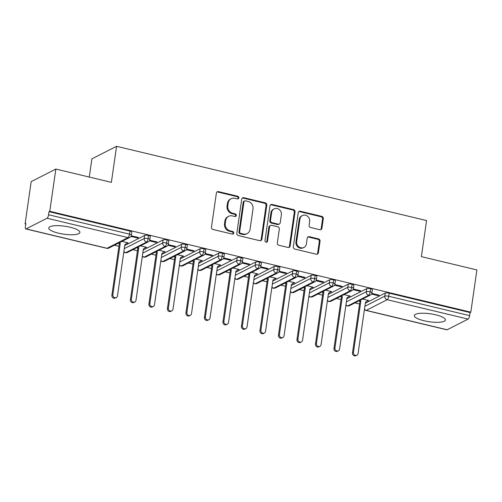 <?xml version="1.0" encoding="UTF-8"?>
<svg xmlns="http://www.w3.org/2000/svg" width="502" height="502" viewBox="0 0 502 502"><rect width="100%" height="100%" fill="white"/><g stroke="black" fill="none" stroke-linecap="round" stroke-linejoin="round"><path stroke-width="0.75" d="M238.858 197.882A1.387 1.261 63 0 0 237.779 196.251L218.477 191.626A1.977 1.801 63 0 0 216.387 193.082L211.474 227.161A1.977 1.801 63 0 0 213.017 229.489L232.319 234.114A1.387 1.261 63 0 0 233.781 233.091A1.387 1.261 63 0 0 232.702 231.46L230.205 230.864A6.331 5.754 63 0 1 225.266 223.415L225.674 220.573A6.331 5.754 63 0 1 228.617 216.324A6.331 5.754 63 0 1 232.363 215.91L234.861 216.506A1.387 1.261 63 0 0 236.323 215.483A1.387 1.261 63 0 0 235.243 213.858L232.746 213.256A6.331 5.754 63 0 1 227.801 205.807L228.209 202.965A6.331 5.754 63 0 1 231.152 198.717A6.331 5.754 63 0 1 234.898 198.303L237.396 198.899A1.387 1.261 63 0 0 238.858 197.882M237.804 198.93A1.387 1.261 63 0 0 237.032 196.633L217.73 192.009A1.977 1.801 63 0 0 216.958 191.996M232.733 234.139A1.387 1.261 63 0 0 231.955 231.842L229.458 231.246L230.205 230.864M235.269 216.538A1.387 1.261 63 0 0 234.49 214.235L231.993 213.639L232.746 213.256M424.027 320.753A15.719 4.01 8.2 0 1 414.301 315.538A15.719 4.01 8.2 0 1 435.686 314.81A15.719 4.01 8.2 0 1 445.412 320.025A15.719 4.01 8.2 0 1 424.027 320.753M58.502 233.179A15.719 4.01 8.2 0 1 48.776 227.964A15.719 4.01 8.2 0 1 70.167 227.237A15.719 4.01 8.2 0 1 79.893 232.451A15.719 4.01 8.2 0 1 58.502 233.179M319.83 229.715A1.977 1.801 63 0 0 321.92 228.259L323.294 218.696A1.977 1.801 63 0 0 321.751 216.368L300.315 211.235A1.977 1.801 63 0 0 298.226 212.691L293.319 246.764A1.977 1.801 63 0 0 294.862 249.092L316.298 254.232A1.977 1.801 63 0 0 318.387 252.776L320.05 241.224A1.977 1.801 63 0 0 318.506 238.896L309.332 236.699A1.977 1.801 63 0 0 307.243 238.155L306.415 243.884A5.29 4.813 63 0 1 303.961 247.436A5.29 4.813 63 0 1 298.765 246.752A5.29 4.813 63 0 1 296.701 241.556L299.932 219.123A5.29 4.813 63 0 1 302.386 215.571A5.29 4.813 63 0 1 307.582 216.249A5.29 4.813 63 0 1 309.652 221.451L309.113 225.191A1.977 1.801 63 0 0 310.656 227.519L319.83 229.715M26.11 228.887L107.033 248.277L127.96 237.609L47.037 218.226L26.11 228.887A3.025 0.991 -76.5 0 1 25.822 228.931A3.025 0.991 -76.5 0 1 25.401 226.565L25.847 223.478L25.1 223.861L31.187 181.624L55.854 169.055L49.767 211.292L49.02 211.675L48.575 214.762L129.497 234.145L129.943 231.064L49.02 211.675M55.854 169.055L111.375 182.358L116.577 146.295L426.574 220.566L421.379 256.629L476.9 269.932L470.813 312.169L49.767 211.292M266.8 205.161A1.977 1.801 63 0 0 265.257 202.833L243.815 197.7A1.977 1.801 63 0 0 241.732 199.156L236.818 233.229A1.977 1.801 63 0 0 238.362 235.557L259.798 240.696A1.977 1.801 63 0 0 261.887 239.234L266.8 205.161L266.054 205.544A1.977 1.801 63 0 0 264.504 203.216L243.068 198.077A1.977 1.801 63 0 0 242.297 198.064M272.065 204.465L293.501 209.604A1.977 1.801 63 0 1 295.044 211.932L290.137 246.005A1.977 1.801 63 0 1 288.048 247.461L278.874 245.265A1.977 1.801 63 0 1 277.33 242.937L279.319 229.119A1.977 1.801 63 0 0 277.775 226.791L271.689 225.329A1.977 1.801 63 0 0 269.599 226.791L267.528 241.173A1.387 1.261 63 0 1 265.527 241.926A1.387 1.261 63 0 1 264.987 240.565L269.976 205.92A1.977 1.801 63 0 1 272.065 204.465L271.318 204.847L292.754 209.98L293.501 209.604M116.577 146.295L91.904 158.858L89.281 177.062M47.037 218.226A3.025 0.991 -76.5 0 0 48.575 214.762M470.813 312.169L470.067 312.551L469.621 315.639A3.025 0.991 103.5 0 1 468.084 319.103L447.15 329.764A3.025 0.991 103.5 0 1 446.868 329.808L365.939 310.424A3.025 0.991 103.5 0 0 366.228 310.374L447.15 329.764M359.532 303.986L354.97 302.894M341.027 299.55L336.466 298.458M322.516 295.12L317.954 294.021M304.011 290.683L299.449 289.591M285.506 286.247L280.938 285.155M266.995 281.817L262.433 280.718M248.49 277.38L243.928 276.288M229.979 272.944L225.417 271.852M211.474 268.514L206.912 267.422M192.969 264.077L188.401 262.985M174.458 259.641L169.896 258.549M155.953 255.211L151.391 254.119M137.441 250.774L132.879 249.682M118.936 246.344L114.368 245.246M25.771 224.017L25.1 223.861M121.961 241.38L128.092 242.855L127.119 243.344L127.175 242.974M130.884 236.411L137.586 238.017L137.686 237.314M137.586 238.017L138.558 237.521L131.217 235.764M126.761 243.263L127.119 243.344M470.067 312.551L389.144 293.162L388.699 296.249L469.621 315.639M364.885 306.302L384.802 296.155L385.247 293.068L365.33 303.214M385.247 293.068A3.025 0.772 8.2 0 1 389.144 293.162M129.943 231.064A3.025 0.772 8.2 0 1 131.813 232.062L131.373 235.149A3.025 0.772 8.2 0 0 129.497 234.145A3.025 0.991 -76.5 0 1 127.96 237.609A3.025 2.748 63 0 0 129.748 237.415A3.025 3.025 0 0 0 131.373 235.149M346.38 301.865L366.291 291.718L366.736 288.637A3.025 0.772 8.2 0 1 370.633 288.732A3.025 0.772 8.2 0 1 372.415 289.71L371.969 292.791A3.025 0.772 8.2 0 0 370.187 291.813A3.025 0.991 103.5 0 1 368.65 295.276L347.723 305.944A3.025 0.991 103.5 0 1 347.447 305.988A3.025 0.991 103.5 0 1 347.434 305.988A3.025 3.025 0 0 1 345.916 305.097M366.736 288.637L346.826 298.778M367.357 300.905L368.694 300.497L362.557 299.029M371.48 294.053L378.182 295.659L379.154 295.163L371.813 293.406M327.875 297.429L347.786 287.288L348.231 284.201A3.025 0.772 8.2 0 1 352.128 284.295A3.025 0.772 8.2 0 1 353.904 285.274L353.458 288.361A3.025 0.772 8.2 0 0 351.682 287.382A3.025 0.991 103.5 0 1 350.145 290.846L329.212 301.507A3.025 0.991 103.5 0 1 328.935 301.558A3.025 0.991 103.5 0 1 328.929 301.551A3.025 3.025 0 0 1 327.404 300.66M348.231 284.201L328.314 294.341M348.852 296.469L350.183 296.061L344.052 294.592M352.975 289.623L359.677 291.229L360.649 290.733L353.308 288.97M309.364 292.999L329.274 282.852L329.72 279.765A3.025 0.772 8.2 0 1 333.617 279.859A3.025 0.772 8.2 0 1 335.399 280.838L334.953 283.925A3.025 0.772 8.2 0 0 333.177 282.946A3.025 0.991 103.5 0 1 331.634 286.41L310.707 297.071A3.025 0.991 103.5 0 1 310.431 297.121A3.025 0.991 103.5 0 1 310.418 297.121A3.025 3.025 0 0 1 308.899 296.224M329.72 279.765L309.809 289.911M330.341 292.038L331.678 291.631L325.541 290.156M334.47 285.186L341.172 286.793L342.138 286.297L334.796 284.54M290.859 288.562L310.769 278.415L311.215 275.334A3.025 0.772 8.2 0 1 315.112 275.429A3.025 0.772 8.2 0 1 316.894 276.407L316.448 279.495A3.025 0.772 8.2 0 0 314.666 278.51A3.025 0.991 103.5 0 1 313.129 281.973L292.202 292.641A3.025 0.991 103.5 0 1 291.926 292.685A3.025 0.991 103.5 0 1 291.913 292.685A3.025 3.025 0 0 1 290.394 291.794M311.215 275.334L291.304 285.475M311.836 287.602L313.166 287.194L307.036 285.726M315.959 280.75L322.661 282.356L323.633 281.86L316.291 280.103M272.348 284.126L292.264 273.985L292.71 270.898A3.025 0.772 8.2 0 1 296.607 270.992A3.025 0.772 8.2 0 1 298.383 271.971L297.937 275.058A3.025 0.772 8.2 0 0 296.161 274.079A3.025 0.991 103.5 0 1 294.624 277.543L273.69 288.204A3.025 0.991 103.5 0 1 273.414 288.255A3.025 0.991 103.5 0 1 273.402 288.248A3.025 3.025 0 0 1 271.883 287.357M292.71 270.898L272.793 281.045M293.331 283.166L294.661 282.758L288.531 281.289M297.454 276.32L304.156 277.926L305.128 277.43L297.786 275.667M253.843 279.696L273.753 269.549L274.199 266.462A3.025 0.772 8.2 0 1 278.095 266.556A3.025 0.772 8.2 0 1 279.878 267.541L279.432 270.622A3.025 0.772 8.2 0 0 277.65 269.643A3.025 0.991 103.5 0 1 276.113 273.107L255.185 283.768A3.025 0.991 103.5 0 1 254.909 283.818A3.025 0.991 103.5 0 1 254.897 283.818A3.025 3.025 0 0 1 253.378 282.927M274.199 266.462L254.288 276.608M274.82 278.735L276.156 278.328L270.02 276.859M278.943 271.883L285.644 273.49L286.617 272.994L279.275 271.237M235.338 275.259L255.248 265.119L255.694 262.031A3.025 0.772 8.2 0 1 259.59 262.126A3.025 0.772 8.2 0 1 261.366 263.104L260.921 266.192A3.025 0.772 8.2 0 0 259.145 265.207A3.025 0.991 103.5 0 1 257.608 268.677L236.674 279.338A3.025 0.991 103.5 0 1 236.398 279.388A3.025 0.991 103.5 0 1 236.392 279.382A3.025 3.025 0 0 1 234.867 278.491M255.694 262.031L235.777 272.172M256.315 274.299L257.645 273.891L251.515 272.423M260.438 267.447L267.139 269.053L268.112 268.557L260.77 266.8M216.826 270.823L236.737 260.682L237.182 257.595A3.025 0.772 8.2 0 1 241.079 257.689A3.025 0.772 8.2 0 1 242.861 258.668L242.416 261.755A3.025 0.772 8.2 0 0 240.64 260.776A3.025 0.991 103.5 0 1 239.096 264.24L218.169 274.901A3.025 0.991 103.5 0 1 217.893 274.952A3.025 0.991 103.5 0 1 217.881 274.945A3.025 3.025 0 0 1 216.362 274.054M237.182 257.595L217.272 267.742M237.804 269.869L239.14 269.455L233.003 267.986M241.933 263.017L248.634 264.623L249.601 264.127L242.259 262.37M198.321 266.393L218.232 256.246L218.677 253.159A3.025 0.772 8.2 0 1 222.574 253.253A3.025 0.772 8.2 0 1 224.356 254.238L223.911 257.319A3.025 0.772 8.2 0 0 222.129 256.34A3.025 0.991 103.5 0 1 220.591 259.804L199.664 270.465A3.025 0.991 103.5 0 1 199.388 270.515A3.025 0.991 103.5 0 1 199.376 270.515A3.025 3.025 0 0 1 197.857 269.624M218.677 253.159L198.767 263.305M219.299 265.433L220.629 265.025L214.498 263.556M223.421 258.58L230.123 260.187L231.096 259.691L223.754 257.934M179.81 261.956L199.727 251.816L200.172 248.728A3.025 0.772 8.2 0 1 204.069 248.823A3.025 0.772 8.2 0 1 205.845 249.801L205.4 252.889A3.025 0.772 8.2 0 0 203.624 251.91A3.025 0.991 103.5 0 1 202.086 255.374L181.153 266.035A3.025 0.991 103.5 0 1 180.877 266.085A3.025 0.991 103.5 0 1 180.864 266.079A3.025 3.025 0 0 1 179.346 265.188M200.172 248.728L180.256 258.869M200.794 260.996L202.124 260.588L195.993 259.12M204.916 254.15L211.618 255.75L212.591 255.261L205.249 253.497M161.305 257.52L181.216 247.379L181.661 244.292A3.025 0.772 8.2 0 1 185.558 244.386A3.025 0.772 8.2 0 1 187.34 245.365L186.895 248.452A3.025 0.772 8.2 0 0 185.112 247.473A3.025 0.991 103.5 0 1 183.575 250.937L162.648 261.598A3.025 0.991 103.5 0 1 162.372 261.649A3.025 0.991 103.5 0 1 162.359 261.649A3.025 3.025 0 0 1 160.841 260.751M181.661 244.292L161.751 254.439M182.282 256.566L183.613 256.152L177.482 254.683M186.405 249.714L193.107 251.32L194.079 250.824L186.738 249.067M142.8 253.09L162.711 242.943L163.156 239.862A3.025 0.772 8.2 0 1 167.053 239.95A3.025 0.772 8.2 0 1 168.829 240.935L168.383 244.016A3.025 0.772 8.2 0 0 166.608 243.037A3.025 0.991 103.5 0 1 165.07 246.501L144.137 257.162A3.025 0.991 103.5 0 1 143.861 257.212A3.025 0.991 103.5 0 1 143.854 257.212A3.025 3.025 0 0 1 142.33 256.321M163.156 239.862L143.239 250.002M163.777 252.129L165.108 251.722L158.977 250.253M167.9 245.277L174.602 246.884L175.575 246.388L168.233 244.631M124.289 248.653L144.2 238.513L144.645 235.425A3.025 0.772 8.2 0 1 148.542 235.52A3.025 0.772 8.2 0 1 150.324 236.498L149.878 239.586A3.025 0.772 8.2 0 0 148.103 238.607A3.025 0.991 103.5 0 1 146.559 242.071L125.632 252.732A3.025 0.991 103.5 0 1 125.356 252.782A3.025 0.991 103.5 0 1 125.343 252.776A3.025 3.025 0 0 1 123.825 251.885M144.645 235.425L124.734 245.566M145.266 247.693L146.603 247.285L140.466 245.817M149.395 240.847L156.097 242.453L157.063 241.958L149.721 240.194M148.542 235.52L148.103 238.607A3.025 0.772 8.2 0 0 144.2 238.513A3.025 2.748 63 0 0 148.259 241.851L127.326 252.512L125.356 252.782M145.63 247.781L145.68 247.404M156.097 242.453L156.197 241.744M164.135 252.217L164.192 251.841M174.602 246.884L174.702 246.181M182.646 256.647L182.697 256.277M193.107 251.32L193.214 250.617M201.151 261.084L201.208 260.707M211.618 255.75L211.718 255.047M219.656 265.52L219.713 265.144M230.123 260.187L230.223 259.484M238.168 269.95L238.218 269.58M248.634 264.623L248.735 263.92M256.673 274.387L256.729 274.01M267.139 269.053L267.24 268.35M275.184 278.823L275.234 278.447M285.644 273.49L285.751 272.787M293.689 283.253L293.745 282.877M304.156 277.926L304.256 277.223M312.194 287.69L312.25 287.313M322.661 282.356L322.761 281.653M330.705 292.126L330.755 291.75M341.172 286.793L341.272 286.09M349.21 296.556L349.267 296.18M359.677 291.229L359.777 290.52M367.721 300.993L367.771 300.616M378.182 295.659L378.288 294.956M167.053 239.95L166.608 243.037A3.025 0.772 8.2 0 0 162.711 242.943A3.025 2.748 63 0 0 166.764 246.281L145.837 256.942L143.861 257.212M185.558 244.386L185.112 247.473A3.025 0.772 8.2 0 0 181.216 247.379A3.025 2.748 63 0 0 185.276 250.718L164.342 261.379L162.372 261.649M204.069 248.823L203.624 251.91A3.025 0.772 8.2 0 0 199.727 251.816A3.025 2.748 63 0 0 203.781 255.154L182.847 265.815L180.877 266.085M222.574 253.253L222.129 256.34A3.025 0.772 8.2 0 0 218.232 256.246A3.025 2.748 63 0 0 222.286 259.584L201.358 270.245L199.388 270.515M241.079 257.689L240.64 260.776A3.025 0.772 8.2 0 0 236.737 260.682A3.025 2.748 63 0 0 240.797 264.021L219.863 274.682L217.893 274.952M259.59 262.126L259.145 265.207A3.025 0.772 8.2 0 0 255.248 265.119A3.025 2.748 63 0 0 259.302 268.451L238.375 279.118L236.398 279.388M278.095 266.556L277.65 269.643A3.025 0.772 8.2 0 0 273.753 269.549A3.025 2.748 63 0 0 277.813 272.887L256.88 283.548L254.909 283.818M296.607 270.992L296.161 274.079A3.025 0.772 8.2 0 0 292.264 273.985A3.025 2.748 63 0 0 296.318 277.324L275.385 287.985L273.414 288.255M315.112 275.429L314.666 278.51A3.025 0.772 8.2 0 0 310.769 278.415A3.025 2.748 63 0 0 314.823 281.754L293.896 292.421L291.926 292.685M333.617 279.859L333.177 282.946A3.025 0.772 8.2 0 0 329.274 282.852A3.025 2.748 63 0 0 333.334 286.19L312.401 296.851L310.431 297.121M352.128 284.295L351.682 287.382A3.025 0.772 8.2 0 0 347.786 287.288A3.025 2.748 63 0 0 351.839 290.627L330.912 301.288L328.935 301.558M370.633 288.732L370.187 291.813A3.025 0.772 8.2 0 0 366.291 291.718A3.025 2.748 63 0 0 370.351 295.057L349.417 305.718L347.447 305.988M231.152 198.717L230.405 199.099A6.331 5.754 63 0 0 227.462 203.348L228.209 202.965M231.993 213.639A6.331 5.754 63 0 1 227.055 206.19L227.462 203.348M228.617 216.324L227.87 216.707A6.331 5.754 63 0 0 224.927 220.955L225.674 220.573M229.458 231.246A6.331 5.754 63 0 1 224.519 223.792L224.927 220.955M260.569 240.709A1.977 1.801 63 0 0 261.14 239.617L266.054 205.544M245.434 200.825A1.387 1.261 63 0 0 243.972 201.848L239.661 231.761A1.387 1.261 63 0 0 240.74 233.386L243.376 234.02A6.331 5.754 63 0 0 247.122 233.599A6.331 5.754 63 0 0 250.065 229.351L253.008 208.907A6.331 5.754 63 0 0 248.07 201.459L245.434 200.825M244.612 200.919L243.865 201.296A1.387 1.261 63 0 0 243.225 202.231L243.972 201.848M247.122 233.599L246.375 233.982A6.331 5.754 63 0 1 242.629 234.403L239.994 233.769A1.387 1.261 63 0 1 238.914 232.137L243.225 202.231M288.819 247.473A1.977 1.801 63 0 0 289.39 246.388L294.297 212.308A1.977 1.801 63 0 0 292.754 209.98M270.522 225.461L269.775 225.844A1.977 1.801 63 0 0 268.852 227.168L266.782 241.556L267.528 241.173M266.474 242.228A1.387 1.261 63 0 0 266.782 241.556M281.39 214.774A5.29 4.813 63 0 0 279.319 209.579A5.29 4.813 63 0 0 274.123 208.901A5.29 4.813 63 0 0 271.67 212.446L270.528 220.353A1.977 1.801 63 0 0 272.071 222.681L278.158 224.137A1.977 1.801 63 0 0 280.248 222.681L281.39 214.774M274.123 208.901L273.377 209.278A5.29 4.813 63 0 0 270.923 212.829L271.67 212.446M279.332 224.011L278.585 224.388A1.977 1.801 63 0 1 277.411 224.519L271.325 223.064A1.977 1.801 63 0 1 269.781 220.736L270.923 212.829M271.318 204.847A1.977 1.801 63 0 0 270.547 204.835M302.386 215.571L301.639 215.954A5.29 4.813 63 0 0 299.186 219.506L299.932 219.123M303.961 247.436L303.214 247.812A5.29 4.813 63 0 1 298.019 247.135A5.29 4.813 63 0 1 295.948 241.939L299.186 219.506M317.069 254.244A1.977 1.801 63 0 0 317.64 253.152L319.303 241.606A1.977 1.801 63 0 0 317.76 239.278L308.586 237.082A1.977 1.801 63 0 0 307.814 237.069M320.602 229.728A1.977 1.801 63 0 0 321.173 228.636L322.548 219.079A1.977 1.801 63 0 0 321.004 216.751L299.568 211.612A1.977 1.801 63 0 0 298.797 211.606M116.313 297.567L115.341 298.062A2.516 2.29 -117 0 1 111.883 295.264L112.856 294.768A2.516 2.29 63 0 0 116.313 297.567A2.516 2.29 63 0 0 117.487 295.879L124.879 244.574L127.539 242.717M119.645 242.56L120.248 243.47L112.856 294.768M118.679 243.056L119.281 243.959L111.883 295.264M119.281 243.959L120.248 243.47M134.825 302.003L133.852 302.499A2.516 2.29 -117 0 1 130.394 299.7L131.367 299.205A2.516 2.29 63 0 0 134.825 302.003A2.516 2.29 63 0 0 135.992 300.309L143.384 249.011L146.044 247.153M138.157 246.997L138.759 247.9L131.367 299.205M137.184 247.492L137.786 248.396L130.394 299.7M137.786 248.396L138.759 247.9M153.33 306.433L152.357 306.929A2.516 2.29 -117 0 1 148.899 304.13L149.872 303.635A2.516 2.29 63 0 0 153.33 306.433A2.516 2.29 63 0 0 154.497 304.745L161.895 253.441L164.556 251.59M156.662 251.427L157.264 252.337L149.872 303.635M155.695 251.922L156.291 252.832L148.899 304.13M156.291 252.832L157.264 252.337M171.835 310.87L170.868 311.365A2.516 2.29 -117 0 1 167.411 308.567L168.383 308.071A2.516 2.29 63 0 0 171.835 310.87A2.516 2.29 63 0 0 173.008 309.182L180.4 257.877L183.061 256.02M175.173 255.863L175.775 256.767L168.383 308.071M174.2 256.359L174.803 257.262L167.411 308.567M174.803 257.262L175.775 256.767M190.346 315.306L189.373 315.802A2.516 2.29 -117 0 1 185.916 313.003L186.888 312.508A2.516 2.29 63 0 0 190.346 315.306A2.516 2.29 63 0 0 191.513 313.612L198.905 262.314L201.566 260.456M193.678 260.3L194.28 261.203L186.888 312.508M192.705 260.789L193.308 261.699L185.916 313.003M193.308 261.699L194.28 261.203M208.851 319.736L207.878 320.232A2.516 2.29 -117 0 1 204.421 317.433L205.393 316.938A2.516 2.29 63 0 0 208.851 319.736A2.516 2.29 63 0 0 210.024 318.048L217.416 266.744L220.077 264.893M212.189 264.73L212.785 265.64L205.393 316.938M211.216 265.225L211.819 266.135L204.421 317.433M211.819 266.135L212.785 265.64M227.362 324.173L226.389 324.668A2.516 2.29 -117 0 1 222.932 321.87L223.905 321.374A2.516 2.29 63 0 0 227.362 324.173A2.516 2.29 63 0 0 228.529 322.485L235.921 271.18L238.582 269.323M230.694 269.166L231.296 270.07L223.905 321.374M229.721 269.662L230.324 270.565L222.932 321.87M230.324 270.565L231.296 270.07M245.867 328.609L244.894 329.105A2.516 2.29 -117 0 1 241.437 326.306L242.41 325.811A2.516 2.29 63 0 0 245.867 328.609A2.516 2.29 63 0 0 247.034 326.915L254.432 275.617L257.093 273.759M249.199 273.603L249.801 274.506L242.41 325.811M248.233 274.092L248.829 275.002L241.437 326.306M248.829 275.002L249.801 274.506M264.372 333.039L263.406 333.535A2.516 2.29 -117 0 1 259.948 330.736L260.921 330.241A2.516 2.29 63 0 0 264.372 333.039A2.516 2.29 63 0 0 265.545 331.351L272.937 280.047L275.598 278.19M267.71 278.033L268.313 278.943L260.921 330.241M266.738 278.528L267.34 279.438L259.948 330.736M267.34 279.438L268.313 278.943M282.883 337.476L281.911 337.971A2.516 2.29 -117 0 1 278.453 335.173L279.426 334.677A2.516 2.29 63 0 0 282.883 337.476A2.516 2.29 63 0 0 284.05 335.788L291.442 284.483L294.103 282.626M286.215 282.469L286.818 283.373L279.426 334.677M285.243 282.965L285.845 283.868L278.453 335.173M285.845 283.868L286.818 283.373M301.388 341.912L300.416 342.408A2.516 2.29 -117 0 1 296.958 339.603L297.931 339.114A2.516 2.29 63 0 0 301.388 341.912A2.516 2.29 63 0 0 302.562 340.218L309.954 288.92L312.614 287.062M304.727 286.899L305.323 287.809L297.931 339.114M303.754 287.395L304.356 288.305L296.958 339.603M304.356 288.305L305.323 287.809M319.899 346.342L318.927 346.838A2.516 2.29 -117 0 1 315.469 344.039L316.442 343.544A2.516 2.29 63 0 0 319.899 346.342A2.516 2.29 63 0 0 321.067 344.654L328.459 293.35L331.119 291.493M323.232 291.336L323.834 292.246L316.442 343.544M322.259 291.831L322.861 292.741L315.469 344.039M322.861 292.741L323.834 292.246M338.404 350.779L337.432 351.274A2.516 2.29 -117 0 1 333.974 348.476L334.947 347.98A2.516 2.29 63 0 0 338.404 350.779A2.516 2.29 63 0 0 339.572 349.091L346.97 297.786L349.63 295.929M341.736 295.772L342.339 296.676L334.947 347.98M340.77 296.268L341.366 297.171L333.974 348.476M341.366 297.171L342.339 296.676M356.909 355.215L355.943 355.705A2.516 2.29 -117 0 1 352.486 352.906L353.458 352.417A2.516 2.29 63 0 0 356.909 355.215A2.516 2.29 63 0 0 358.083 353.521L365.475 302.223L368.135 300.365M360.248 300.202L360.85 301.112L353.458 352.417M359.275 300.698L359.878 301.608L352.486 352.906M359.878 301.608L360.85 301.112M237.032 196.633L237.779 196.251M231.955 231.842L232.702 231.46M234.49 214.235L235.243 213.858M25.822 228.931L106.744 248.321A3.025 0.991 -76.5 0 0 107.033 248.277A3.025 2.748 63 0 0 108.821 248.076L129.748 237.415M468.084 319.103L387.161 299.713L366.228 310.374A3.025 2.748 63 0 1 364.471 309.176M388.699 296.249A3.025 0.991 103.5 0 1 387.161 299.713A3.025 2.748 63 0 1 384.802 296.155A3.025 0.772 8.2 0 1 388.699 296.249M123.875 251.533A3.025 2.748 63 0 0 127.326 252.512M142.38 255.97A3.025 2.748 63 0 0 145.837 256.942M160.891 260.4A3.025 2.748 63 0 0 164.342 261.379M179.396 264.836A3.025 2.748 63 0 0 182.847 265.815M197.907 269.273A3.025 2.748 63 0 0 201.358 270.245M216.412 273.703A3.025 2.748 63 0 0 219.863 274.682M234.917 278.139A3.025 2.748 63 0 0 238.375 279.118M253.428 282.576A3.025 2.748 63 0 0 256.88 283.548M271.933 287.006A3.025 2.748 63 0 0 275.385 287.985M290.445 291.442A3.025 2.748 63 0 0 293.896 292.421M308.95 295.879A3.025 2.748 63 0 0 312.401 296.851M327.455 300.309A3.025 2.748 63 0 0 330.912 301.288M345.966 304.745A3.025 2.748 63 0 0 349.417 305.718M227.055 206.19L227.801 205.807M224.519 223.792L225.266 223.415M217.73 192.009L218.477 191.626M261.14 239.617L261.887 239.234M243.068 198.077L243.815 197.7M264.504 203.216L265.257 202.833M238.914 232.137L239.661 231.761M239.994 233.769L240.74 233.386M242.629 234.403L243.376 234.02M294.297 212.308L295.044 211.932M289.39 246.388L290.137 246.005M268.852 227.168L269.599 226.791M269.781 220.736L270.528 220.353M271.325 223.064L272.071 222.681M277.411 224.519L278.158 224.137M295.948 241.939L296.701 241.556M308.586 237.082L309.332 236.699M317.76 239.278L318.506 238.896M319.303 241.606L320.05 241.224M317.64 253.152L318.387 252.776M299.568 211.612L300.315 211.235M321.004 216.751L321.751 216.368M322.548 219.079L323.294 218.696M321.173 228.636L321.92 228.259M106.744 248.321A3.025 3.025 0 0 0 108.821 248.076M148.259 241.851C149.157 241.38 149.696 240.621 149.878 239.586M166.764 246.281C167.668 245.811 168.208 245.058 168.383 244.016M185.276 250.718C186.173 250.247 186.713 249.494 186.895 248.452M203.781 255.154C204.678 254.683 205.224 253.924 205.4 252.889M222.286 259.584C223.189 259.114 223.729 258.361 223.911 257.319M240.797 264.021C241.694 263.55 242.234 262.797 242.416 261.755M259.302 268.451C260.205 267.98 260.745 267.227 260.921 266.192M277.813 272.887C278.71 272.417 279.25 271.664 279.432 270.622M296.318 277.324C297.215 276.853 297.761 276.1 297.937 275.058M314.823 281.754C315.727 281.283 316.266 280.53 316.448 279.495M333.334 286.19C334.232 285.72 334.771 284.967 334.953 283.925M351.839 290.627C352.743 290.156 353.282 289.397 353.458 288.361M364.421 309.527A3.025 3.025 0 0 0 365.939 310.424M370.351 295.057C371.248 294.586 371.787 293.833 371.969 292.791"/></g></svg>
